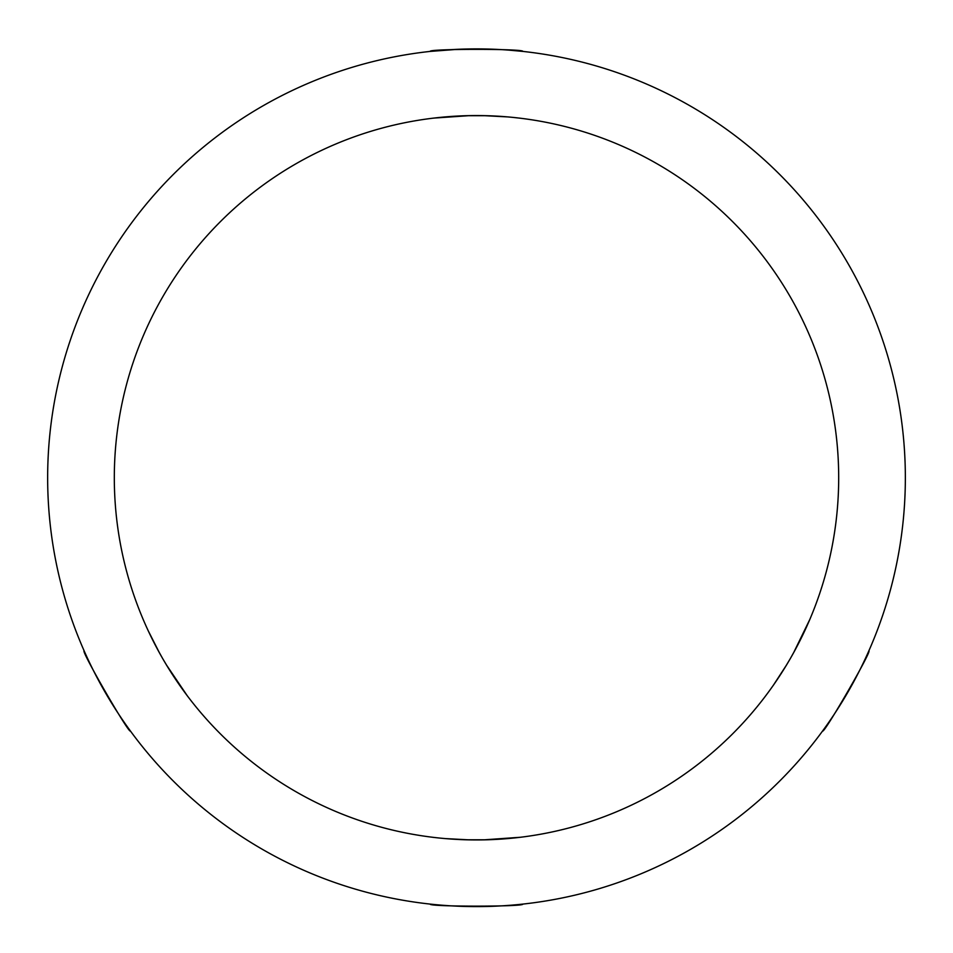 <?xml version="1.0" encoding="UTF-8"?>
<svg xmlns="http://www.w3.org/2000/svg" width="953" height="953" viewBox="0 0 953 953"><rect width="100%" height="100%" fill="white"/><g stroke="black" fill="none" stroke-linecap="round" stroke-linejoin="round"><path stroke-width="1.43" d="M166.298 664.729L187.181 695.642L171.6 673.247M159.473 652.9L148.334 631.005C141.389 615.555 141.389 615.555 148.334 631.005L154.743 644.061M157.817 649.863L162.82 658.833M130.394 730.975C129.477 734.823 80.362 649.767 84.15 650.875C80.35 649.732 129.429 734.763 130.394 730.975M793.527 652.9L809.859 619.367L798.257 644.061M786.701 664.729L773.312 685.326C763.401 699.061 763.401 699.061 773.312 685.326C763.401 699.061 763.401 699.061 773.312 685.326L781.4 673.247M784.903 667.684L790.156 658.857M868.85 650.875C872.638 649.755 823.535 734.811 822.606 730.975C823.511 734.834 872.614 649.815 868.85 650.875M433.103 118.172L459.656 115.944M485.065 115.658L493.344 115.944M486.78 115.706L466.22 115.706M469.674 115.623L433.675 118.101M433.794 51.033L430.244 51.402C427.385 48.686 525.603 48.686 522.756 51.402L519.23 51.033M435.64 117.874L445.134 116.921M483.326 839.879L520.541 837.258L493.344 839.557M469.674 839.879L445.134 838.58C428.29 836.865 428.29 836.865 445.134 838.58L459.656 839.557M466.22 839.796L486.78 839.796M522.756 904.099C525.615 906.815 427.397 906.815 430.244 904.099C427.373 906.815 525.544 906.827 522.756 904.099M905.35 477.751A428.85 428.85 0 0 1 476.5 906.601A428.85 428.85 0 0 1 47.65 477.751A428.85 428.85 0 0 1 476.5 48.901A428.85 428.85 0 0 1 905.35 477.751M435.688 117.862L434.139 118.041M510.784 117.183L513.893 117.493M467.947 115.658L476.25 115.563M507.866 116.921C524.71 118.637 524.71 118.637 507.866 116.921L483.326 115.623M520.541 118.243L512.928 117.398M114.312 477.751A362.188 362.188 0 0 1 476.5 115.563A362.188 362.188 0 0 1 838.688 477.751A362.188 362.188 0 0 1 476.5 839.938A362.188 362.188 0 0 1 114.312 477.751M168.097 667.684L162.844 658.857M795.183 649.863L790.18 658.833M432.459 837.258L434.913 837.544M522.756 51.402L509.188 50.152M476.345 48.901L458.977 49.258M458.584 49.27L430.244 51.402"/></g></svg>
